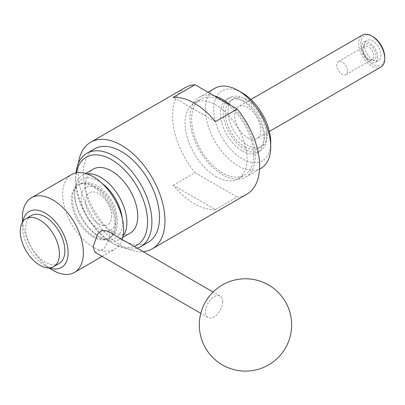 <?xml version="1.0" encoding="UTF-8"?>
<svg xmlns="http://www.w3.org/2000/svg" width="405" height="405" viewBox="0 0 405 405"><rect width="100%" height="100%" fill="white"/><g stroke="black" fill="none" stroke-linecap="round" stroke-linejoin="round"><path stroke-width="0.3" stroke-dasharray="2.02 1.52" d="M78.378 163.392A61.55 35.534 -120 0 0 77.917 170.404A61.55 35.534 -120 0 0 121.439 245.784A61.55 35.534 -120 0 0 143.117 251.626M148.367 242.17A53.855 31.094 60 0 1 121.439 239.507A53.855 31.094 60 0 1 83.359 173.542A53.855 31.094 60 0 1 94.512 148.888M215.409 209.582A61.55 35.534 60 0 1 194.339 203.7A61.55 35.534 60 0 1 173.269 185.252L215.409 209.582L237.173 197.017A61.55 35.534 60 0 0 246.878 194.182M173.269 185.252L195.033 172.687A61.55 35.534 60 0 1 172.581 115.754A61.55 35.534 60 0 1 185.328 87.576M215.409 121.632L173.269 97.306M195.033 172.687L237.173 197.017M216.103 176.686A43.856 25.318 -120 0 0 238.029 178.858A43.856 25.318 -120 0 0 247.111 158.78A43.856 25.318 -120 0 0 216.103 105.072A43.856 25.318 -120 0 0 194.172 102.9A43.856 25.318 -120 0 0 185.09 122.978A43.856 25.318 -120 0 0 216.103 176.686M253.636 155.014A43.856 25.318 60 0 1 244.554 175.087A43.856 25.318 60 0 1 222.628 172.915A43.856 25.318 60 0 1 191.621 119.207A43.856 25.318 60 0 1 200.703 99.129A43.856 25.318 60 0 1 222.628 101.301A43.856 25.318 60 0 1 253.636 155.014M214.27 95.848A46.165 26.654 -120 0 0 199.549 97.134A46.165 26.654 -120 0 0 189.985 118.265A46.165 26.654 -120 0 0 222.628 174.803A46.165 26.654 -120 0 0 245.708 177.086A46.165 26.654 -120 0 0 255.272 155.955A46.165 26.654 -120 0 0 230.987 105.497M261.174 168.161A46.165 26.654 60 0 1 238.089 165.873A46.165 26.654 60 0 1 205.451 109.335A46.165 26.654 60 0 1 215.009 88.204M270.732 142.266A40.333 23.287 60 0 1 242.215 158.735A40.333 23.287 60 0 1 213.693 109.335A40.333 23.287 60 0 1 242.215 92.872M242.215 150.928A30.775 17.769 -120 0 0 257.6 152.457A30.775 17.769 -120 0 0 263.974 138.368A30.775 17.769 -120 0 0 242.215 100.673A30.775 17.769 -120 0 0 226.825 99.149A30.775 17.769 -120 0 0 220.452 113.238A30.775 17.769 -120 0 0 242.215 150.928M266.698 136.794A30.775 17.769 60 0 1 260.324 150.883A30.775 17.769 60 0 1 244.934 149.359A30.775 17.769 60 0 1 223.175 111.669A30.775 17.769 60 0 1 229.549 97.58A30.775 17.769 60 0 1 244.934 99.103A30.775 17.769 60 0 1 266.698 136.794M244.934 146.848A27.697 15.992 -120 0 0 258.785 148.22A27.697 15.992 -120 0 0 264.521 135.538A27.697 15.992 -120 0 0 244.934 101.62A27.697 15.992 -120 0 0 231.088 100.248A27.697 15.992 -120 0 0 225.347 112.924A27.697 15.992 -120 0 0 244.934 146.848M267.239 133.969A27.697 15.992 60 0 1 261.503 146.65A27.697 15.992 60 0 1 247.652 145.279A27.697 15.992 60 0 1 228.071 111.355A27.697 15.992 60 0 1 233.806 98.673A27.697 15.992 60 0 1 247.652 100.045A27.697 15.992 60 0 1 267.239 133.969M247.652 137.74A18.463 10.662 -120 0 0 256.886 138.652A18.463 10.662 -120 0 0 260.714 130.202A18.463 10.662 -120 0 0 247.652 107.583A18.463 10.662 -120 0 0 238.423 106.672A18.463 10.662 -120 0 0 234.596 115.121A18.463 10.662 -120 0 0 247.652 137.74M111.648 216.26A18.463 10.662 60 0 1 107.821 224.714A18.463 10.662 60 0 1 98.592 223.798A18.463 10.662 60 0 1 85.536 201.184A18.463 10.662 60 0 1 89.358 192.734A18.463 10.662 60 0 1 98.592 193.646A18.463 10.662 60 0 1 111.648 216.26A18.463 10.662 -120 0 0 98.592 193.646A18.463 10.662 -120 0 0 89.358 192.734A18.463 10.662 -120 0 0 85.536 201.184A18.463 10.662 -120 0 0 98.592 223.798A18.463 10.662 -120 0 0 107.821 224.714A18.463 10.662 -120 0 0 111.648 216.26M102.116 183.419A33.853 19.546 -120 0 0 98.592 181.081A33.853 19.546 -120 0 0 74.652 194.901A33.853 19.546 -120 0 0 98.592 236.363A33.853 19.546 -120 0 0 122.528 222.542A33.853 19.546 -120 0 0 122.264 218.32M98.592 236.363L100.764 237.619L98.592 236.363M87.08 173.887A36.931 21.323 -120 0 0 82.301 175.486A36.931 21.323 -120 0 0 74.652 192.39A36.931 21.323 -120 0 0 100.764 237.619A36.931 21.323 -120 0 0 119.232 239.451A36.931 21.323 -120 0 0 123.004 236.11M130.111 233.169A36.931 21.323 60 0 1 111.648 231.336A36.931 21.323 60 0 1 85.536 186.108A36.931 21.323 60 0 1 93.18 169.204M76.424 172.803A50.777 29.317 -120 0 0 75.74 180.453A50.777 29.317 -120 0 0 111.648 242.646A50.777 29.317 -120 0 0 134.192 246.473M111.648 242.646L113.82 243.901L111.648 242.646M76.008 172.884A53.855 31.094 -120 0 0 75.74 177.942A53.855 31.094 -120 0 0 113.82 243.901A53.855 31.094 -120 0 0 137.123 248.164M122.113 239.497A43.087 24.877 60 0 1 114.691 249.176A43.087 24.877 60 0 1 93.15 247.045A43.087 24.877 60 0 1 62.684 194.273A43.087 24.877 60 0 1 71.609 174.55M93.15 236.991A30.775 17.769 -120 0 0 108.535 238.515A30.775 17.769 -120 0 0 114.914 224.426A30.775 17.769 -120 0 0 93.15 186.735A30.775 17.769 -120 0 0 77.765 185.212A30.775 17.769 -120 0 0 71.386 199.3A30.775 17.769 -120 0 0 93.15 236.991M107.381 230.992L110.56 236.991L104.014 248.837L95.074 252.315M22.832 221.611A32.314 18.655 -120 0 0 22.427 226.314A32.314 18.655 -120 0 0 45.274 265.888L48.808 267.928L45.274 265.888A32.314 18.655 -120 0 0 49.552 267.892M59.125 263.493A27.697 15.992 60 0 1 45.274 262.121A27.697 15.992 60 0 1 25.692 228.197A27.697 15.992 60 0 1 31.428 215.516M22.427 217.515A43.087 24.877 -120 0 0 52.893 270.287M222.725 301.75A12.312 7.108 120 0 0 220.173 296.116A12.312 7.108 120 0 0 214.017 296.723A12.312 7.108 120 0 0 205.315 311.799A12.312 7.108 120 0 0 207.861 317.434A12.312 7.108 120 0 0 214.017 316.826A12.312 7.108 120 0 0 222.725 301.75M380.928 67.038A18.463 10.662 60 0 1 371.694 66.126A18.463 10.662 60 0 1 358.638 43.512A18.463 10.662 60 0 1 362.46 35.058M384.75 57.333A16.924 9.771 60 0 1 372.782 64.243A16.924 9.771 60 0 1 360.815 43.512A16.924 9.771 60 0 1 372.782 36.602M372.782 59.844A11.543 6.662 -120 0 0 378.553 60.416A11.543 6.662 -120 0 0 380.943 55.131A11.543 6.662 -120 0 0 372.782 40.996A11.543 6.662 -120 0 0 367.011 40.424A11.543 6.662 -120 0 0 364.621 45.709A11.543 6.662 -120 0 0 372.782 59.844M377.678 57.014A11.543 6.662 60 0 1 375.288 62.299A11.543 6.662 60 0 1 369.517 61.727A11.543 6.662 60 0 1 361.356 47.593A11.543 6.662 60 0 1 363.746 42.312A11.543 6.662 60 0 1 369.517 42.884A11.543 6.662 60 0 1 377.678 57.014M369.517 59.844A9.234 5.331 -120 0 0 376.048 56.072A9.234 5.331 -120 0 0 369.517 44.768A9.234 5.331 -120 0 0 362.986 48.534A9.234 5.331 -120 0 0 369.517 59.844L368.337 59.165A7.568 4.369 -120 0 0 372.124 59.54A7.568 4.369 -120 0 0 373.688 56.072A7.568 4.369 -120 0 0 368.337 46.808A7.568 4.369 -120 0 0 364.556 46.433A7.568 4.369 -120 0 0 362.986 49.896A7.568 4.369 -120 0 0 368.337 59.165L369.517 59.844M347.465 71.214A7.568 4.369 60 0 1 345.9 74.677A7.568 4.369 60 0 1 342.114 74.302A7.568 4.369 60 0 1 336.768 65.038A7.568 4.369 60 0 1 338.332 61.575A7.568 4.369 60 0 1 342.114 61.95A7.568 4.369 60 0 1 347.465 71.214M115.997 223.798A30.775 17.769 60 0 1 109.623 237.887A30.775 17.769 60 0 1 94.238 236.363A30.775 17.769 60 0 1 72.475 198.673A30.775 17.769 60 0 1 78.848 184.584A30.775 17.769 60 0 1 94.238 186.108A30.775 17.769 60 0 1 115.997 223.798M98.592 228.825A24.619 14.215 60 0 1 81.182 198.673A24.619 14.215 60 0 1 98.592 188.619A24.619 14.215 60 0 1 115.997 218.776A24.619 14.215 60 0 1 98.592 228.825M238.029 178.858L244.554 175.087M194.172 102.9L200.703 99.129M245.708 177.086L259.539 169.103M199.549 97.134L208.018 92.239M257.6 152.457L260.324 150.883M226.825 99.149L229.549 97.58M258.785 148.22L261.503 146.65M231.088 100.248L233.806 98.673M269.376 131.443L256.886 138.652M74.652 194.901L74.652 192.39M82.301 175.486L85.779 173.477M75.74 180.453L75.74 177.942M119.232 239.451L122.71 237.441M250.913 99.463L238.423 106.672M102.166 256.411L114.691 249.176M22.427 226.314L22.427 222.234M220.173 296.116L213.101 292.03M207.861 317.434L200.794 313.354M108.535 238.515L109.623 237.887C115.121 234.282 116.291 229.974 116.645 228.921L117.794 220.603L115.445 208.717C111.593 198.546 105.548 190.907 97.316 185.804C89.839 181.977 83.688 181.572 78.848 184.584L77.765 185.212M375.288 62.299L378.553 60.416M363.746 42.312L367.011 40.424M345.9 74.677L372.124 59.54M338.332 61.575L364.556 46.433M362.986 49.896L362.986 48.534"/><path stroke-width="0.61" d="M143.117 251.626A61.55 35.534 -120 0 0 152.214 248.837A61.55 35.534 -120 0 0 164.962 220.659A61.55 35.534 -120 0 0 121.439 145.273A61.55 35.534 -120 0 0 90.664 142.226A61.55 35.534 -120 0 0 78.378 163.392M86.893 153.287L94.512 148.888A53.855 31.094 60 0 1 121.439 151.556A53.855 31.094 60 0 1 159.519 217.515A53.855 31.094 60 0 1 148.367 242.17L140.753 246.569A53.855 31.094 -120 0 0 151.905 221.915A53.855 31.094 -120 0 0 113.825 155.955A53.855 31.094 -120 0 0 86.893 153.287A53.855 31.094 -120 0 0 76.008 172.884M90.664 142.226L185.328 87.576A61.55 35.534 60 0 1 195.033 84.741L173.269 97.306A61.55 35.534 60 0 1 194.339 103.189A61.55 35.534 60 0 1 215.409 121.632L237.173 109.072A61.55 35.534 60 0 1 259.625 166.004A61.55 35.534 60 0 1 246.878 194.182L152.214 248.837M237.173 109.072L195.033 84.741M230.987 105.497A46.165 26.654 -120 0 0 222.628 99.417A46.165 26.654 -120 0 0 214.27 95.848M208.018 92.239L215.009 88.204A46.165 26.654 60 0 1 238.089 90.492A46.165 26.654 60 0 1 238.094 90.492A46.165 26.654 60 0 1 270.732 147.03A46.165 26.654 60 0 1 261.174 168.161L259.539 169.103M242.215 92.872L238.094 90.492L242.215 92.872A40.333 23.287 60 0 1 270.732 142.266L270.732 147.03M122.264 218.32A33.853 19.546 -120 0 0 102.116 183.419M123.004 236.11A36.931 21.323 -120 0 0 126.881 222.542A36.931 21.323 -120 0 0 100.764 177.314A36.931 21.323 -120 0 0 87.08 173.887M85.779 173.477L93.18 169.204A36.931 21.323 60 0 1 111.648 171.031A36.931 21.323 60 0 1 137.761 216.26A36.931 21.323 60 0 1 130.111 233.169L122.71 237.441M134.192 246.473A50.777 29.317 -120 0 0 147.552 221.915A50.777 29.317 -120 0 0 111.648 159.722A50.777 29.317 -120 0 0 76.424 172.803M137.123 248.164A53.855 31.094 -120 0 0 140.753 246.569M52.893 270.287L48.808 267.928L52.893 270.287A43.087 24.877 -120 0 0 74.434 272.418A43.087 24.877 -120 0 0 83.359 252.695A43.087 24.877 -120 0 0 52.893 199.928A43.087 24.877 -120 0 0 31.347 197.792L71.609 174.55A43.087 24.877 60 0 1 93.15 176.686A43.087 24.877 60 0 1 123.616 229.453A43.087 24.877 60 0 1 122.113 239.497M200.794 313.354L95.074 252.315L93.15 247.045L97.463 234.009L102.303 230.48L107.381 230.992L213.101 292.03M49.552 267.892A32.314 18.655 -120 0 0 68.126 252.695A32.314 18.655 -120 0 0 45.274 213.121A32.314 18.655 -120 0 0 22.832 221.611M25.986 218.66L31.428 215.516A27.697 15.992 60 0 1 45.274 216.888A27.697 15.992 60 0 1 64.861 250.811A27.697 15.992 60 0 1 59.125 263.493L53.683 266.632A27.697 15.992 -120 0 0 59.419 253.95A27.697 15.992 -120 0 0 39.837 220.031A27.697 15.992 -120 0 0 25.986 218.66A27.697 15.992 -120 0 0 20.25 231.336A27.697 15.992 -120 0 0 39.837 265.26A27.697 15.992 -120 0 0 53.683 266.632M31.347 197.792A43.087 24.877 -120 0 0 22.427 217.515L22.427 222.234M250.913 99.463L362.46 35.058A18.463 10.662 60 0 1 371.694 35.974L371.694 35.974A18.463 10.662 60 0 1 384.75 58.588A18.463 10.662 60 0 1 380.928 67.038L269.376 131.443M372.782 36.602L371.694 35.974L372.782 36.602A16.924 9.771 60 0 1 384.75 57.333L384.75 58.588M74.434 272.418L102.166 256.411M291.641 324.937A46.165 46.165 0 0 0 245.481 278.777A46.165 46.165 0 0 0 199.316 324.937A46.165 46.165 0 0 0 245.481 371.101A46.165 46.165 0 0 0 291.641 324.937"/></g></svg>
